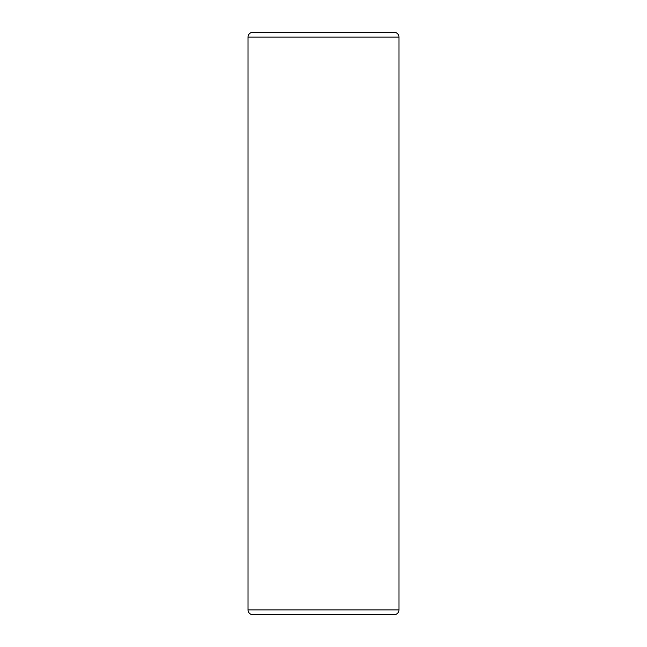 <?xml version="1.0" encoding="UTF-8"?>
<svg xmlns="http://www.w3.org/2000/svg" width="647" height="647" viewBox="0 0 647 647"><rect width="100%" height="100%" fill="white"/><g stroke="black" fill="none" stroke-linecap="round" stroke-linejoin="round"><path stroke-width="0.97" d="M248.036 609.895A4.755 4.755 0 0 0 252.791 614.65L394.209 614.65A4.755 4.755 0 0 0 398.964 609.895L398.964 37.105L248.036 37.105L248.036 609.895L398.964 609.895M398.964 37.105A4.755 4.755 0 0 0 394.209 32.35L252.791 32.35A4.755 4.755 0 0 0 248.036 37.105"/></g></svg>
